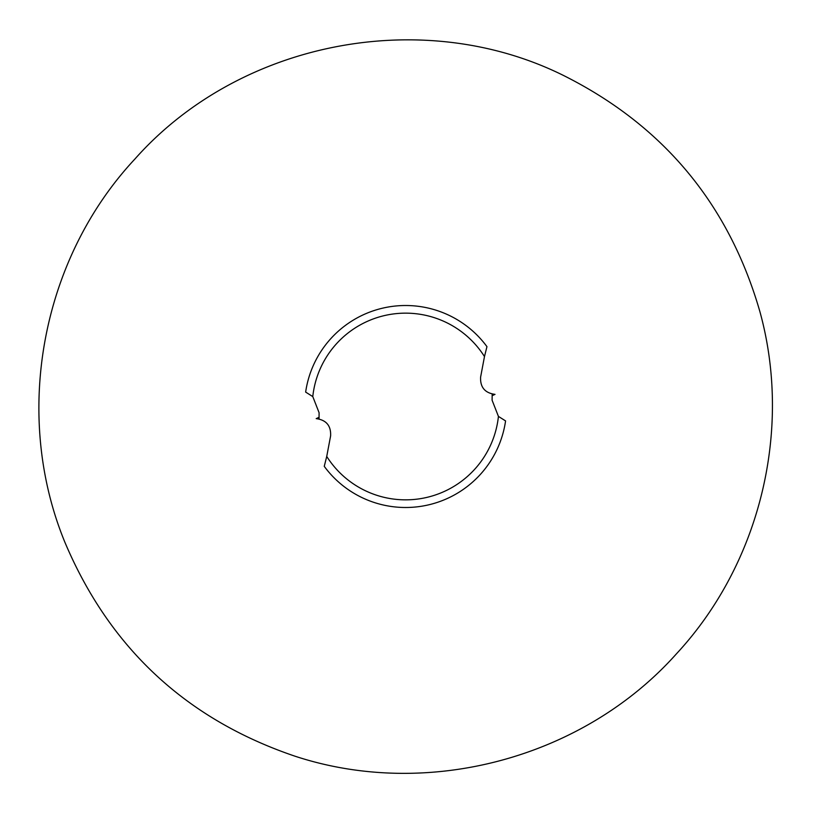 <?xml version="1.0" encoding="UTF-8"?>
<svg xmlns="http://www.w3.org/2000/svg" width="813" height="813" viewBox="0 0 813 813"><rect width="100%" height="100%" fill="white"/><g stroke="black" fill="none" stroke-linecap="round" stroke-linejoin="round"><path stroke-width="1.22" d="M498.43 416.408L505.574 420.91A100.995 100.995 0 0 1 324.255 466.347L326.735 456.439A93.353 93.353 0 0 0 498.43 416.408L492.109 400.25L492.17 394.376L495.015 394.376C484.914 392.994 480.107 387.242 480.605 377.13L484.477 356.561A93.353 93.353 0 0 0 312.781 396.592L319.103 412.75L319.042 418.624L316.196 418.624C326.298 420.006 331.104 425.758 330.617 435.87L326.735 456.439M312.781 396.592L305.647 392.09A100.995 100.995 0 0 1 486.957 346.653L484.477 356.561M492.16 395.687L495.015 394.376M319.052 417.313L316.196 418.624M294.743 756.11C186.167 719.21 109.562 647.941 64.908 542.301C12.551 414.996 40.884 259.713 134.836 159.104C239.124 41.402 422.099 5.589 563.033 75.233C663.123 125.192 728.722 203.9 759.82 311.359C792.695 429.925 760.094 563.734 676.375 653.896C583.165 758.275 427.577 799.911 294.743 756.11"/></g></svg>
